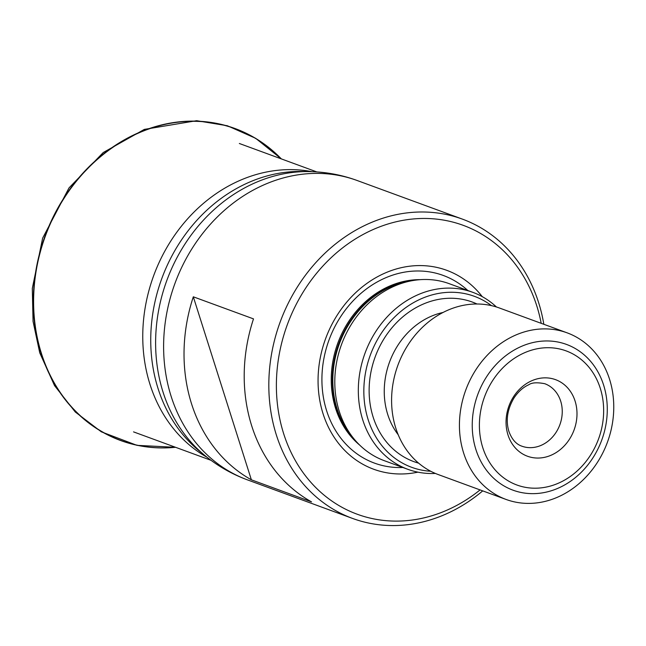 <?xml version="1.0" encoding="UTF-8"?>
<svg xmlns="http://www.w3.org/2000/svg" width="646" height="646" viewBox="0 0 646 646"><rect width="100%" height="100%" fill="white"/><g stroke="black" fill="none" stroke-linecap="round" stroke-linejoin="round"><path stroke-width="0.97" d="M193.316 296.805A159.417 135.636 110.1 0 0 191.555 403.839A159.417 135.636 110.1 0 0 251.367 479.808L311.55 501.885A159.417 135.636 110.1 0 1 251.73 425.924A159.417 135.636 110.1 0 1 253.498 318.882L193.316 296.805L251.367 479.808M543.835 324.3A159.417 135.636 -69.9 0 0 538.619 302.603A159.417 135.636 110.1 0 0 462.391 219.115A159.417 135.636 110.1 0 0 313.221 265.538A159.417 135.636 110.1 0 0 276.351 434.952A159.417 135.636 -69.9 0 0 352.579 518.439A159.417 135.636 -69.9 0 0 482.723 490.879M480.083 489.91A153.869 130.92 -69.9 0 1 283.651 433.652A153.869 130.92 110.1 0 1 366.702 232.592A153.869 130.92 110.1 0 1 536.794 305.913A153.869 130.92 -69.9 0 1 541.195 323.331M482.271 296.659A105.952 90.149 110.1 0 0 365.854 284.175A105.952 90.149 110.1 0 0 323.065 413.763A105.952 90.149 -69.9 0 0 417.889 472.153M472.775 292.323L449.253 283.691A94.268 80.201 110.1 0 0 413.375 280.469A94.268 80.201 110.1 0 0 339.247 411.316A94.268 80.201 -69.9 0 0 354.872 439.942A94.268 80.201 -69.9 0 0 384.322 460.687L407.844 469.319A94.268 80.201 -69.9 0 1 362.769 419.948A94.268 80.201 110.1 0 1 384.572 319.77A94.268 80.201 110.1 0 1 472.775 292.323A94.268 80.201 110.1 0 1 496.443 306.987M435.38 473.437A94.268 80.201 -69.9 0 1 407.844 469.319M491.509 305.655A91.062 77.48 110.1 0 0 396.902 314.868A91.062 77.48 110.1 0 0 368.139 419.625A91.062 77.48 -69.9 0 0 430.753 471.265M506.044 499.439L438.206 474.552A88.72 75.485 -69.9 0 1 395.78 428.088A88.72 75.485 110.1 0 1 416.299 333.804A88.72 75.485 110.1 0 1 499.318 307.964L567.156 332.851A88.72 75.485 110.1 0 0 484.137 358.691A88.72 75.485 110.1 0 0 463.618 452.975A88.72 75.485 -69.9 0 0 506.044 499.439A88.72 75.485 -69.9 0 0 589.055 473.599A88.72 75.485 -69.9 0 0 609.574 379.315A88.72 75.485 110.1 0 0 567.156 332.851M600.279 388.303A71.431 60.772 -69.9 0 1 561.721 481.641A71.431 60.772 -69.9 0 1 482.764 447.605A71.431 60.772 110.1 0 1 521.322 354.266A71.431 60.772 110.1 0 1 600.279 388.303M507.974 434.879A40.779 34.698 -69.9 0 1 529.986 381.592A40.779 34.698 -69.9 0 1 575.069 401.021A40.779 34.698 -69.9 0 1 553.057 454.308A40.779 34.698 -69.9 0 1 507.974 434.879M603.614 385.081A77.633 66.045 110.1 0 0 566.494 344.423A77.633 66.045 110.1 0 0 517.801 348.089A77.633 66.045 110.1 0 0 475.9 449.527A77.633 66.045 110.1 0 0 513.021 490.185A77.633 66.045 110.1 0 0 561.713 486.519A77.633 66.045 110.1 0 0 603.614 385.081M281.276 158.876A166.03 141.256 110.1 0 0 102.205 155.323A166.03 141.256 110.1 0 0 41.449 353.515A166.03 141.256 -69.9 0 0 175.478 447.266M311.881 171.658A153.595 130.678 110.1 0 0 178.999 229.273A153.595 130.678 110.1 0 0 150.009 384.427A153.595 130.678 -69.9 0 0 207.091 457.311M357.181 180.517A159.417 135.636 -69.9 0 0 208.012 226.94A159.417 135.636 -69.9 0 0 171.142 396.353A159.417 135.636 -69.9 0 0 247.37 479.841C231.922 474.156 217.815 466.097 205.032 455.656L199.372 451.021A155.258 132.091 -69.9 0 1 158.076 388.577A155.258 132.091 110.1 0 1 301.932 171.456L309.24 171.586C325.745 171.893 341.726 174.864 357.181 180.517L462.391 219.115M205.032 455.656A157.753 134.223 -69.9 0 1 163.075 392.203A157.753 134.223 -69.9 0 1 309.24 171.586M467.809 290.498A99.936 85.022 110.1 0 0 361.332 293.018A99.936 85.022 110.1 0 0 326.634 410.759A99.936 85.022 -69.9 0 0 402.878 467.494M359.62 445.037A92.047 78.311 -69.9 0 1 335.597 408.393A92.047 78.311 110.1 0 1 420.288 279.661M414.312 280.324A92.047 78.311 110.1 0 0 336.631 408.765A92.047 78.311 -69.9 0 0 355.486 440.661M354.872 439.942L352.466 437.108A92.233 78.473 -69.9 0 1 337.18 409.104A92.233 78.473 110.1 0 1 409.709 281.075L413.375 280.469M477.031 304.008A84.973 72.295 110.1 0 0 394.746 324.607A84.973 72.295 110.1 0 0 373.146 417.098A84.973 72.295 -69.9 0 0 418.64 463.158M443.059 312.47A73.886 62.864 110.1 0 0 387.737 414.498A73.886 62.864 -69.9 0 0 398.202 434.734M544.772 383.708A33.269 28.303 -69.9 0 1 560.68 401.134A33.269 28.303 110.1 0 1 552.984 436.486A33.269 28.303 110.1 0 1 521.855 446.176C516.106 444.246 511.769 439.272 508.846 431.253C505.616 420.263 507.368 409.12 514.095 397.823C518.318 391.581 523.195 387.229 528.735 384.774C531.698 382.585 537.044 382.23 544.772 383.708M281.333 158.892A166.151 141.369 110.1 0 0 102.052 155.064A166.151 141.369 110.1 0 0 41.142 353.491A166.151 141.369 -69.9 0 0 175.534 447.29M239.351 143.493L316.823 171.917M133.544 431.883L211.024 460.307M247.37 479.841L352.579 518.439M281.349 158.9L255.646 138.301L227.327 125.744L196.642 120.697L144.333 129.394L103.223 152.545L69.017 187.897L42.62 238.196L32.3 288.439L33.051 321.385L39.737 352.821L54.539 385.614L75.283 412.003L101.317 431.819L137 445.352L175.55 447.298"/></g></svg>
